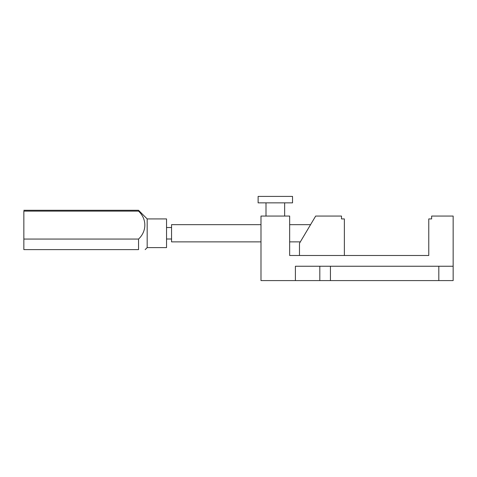 <?xml version="1.0" encoding="UTF-8"?>
<svg xmlns="http://www.w3.org/2000/svg" width="477" height="477" viewBox="0 0 477 477"><rect width="100%" height="100%" fill="white"/><g stroke="black" fill="none" stroke-linecap="round" stroke-linejoin="round"><path stroke-width="0.72" d="M300.331 241.869L289.664 241.869L289.664 255.493L428.769 255.493L289.664 255.493L289.664 216.057L260.985 216.057L260.985 280.589L319.817 280.589L319.817 266.249L295.4 266.249L295.4 280.589M428.769 218.925L428.769 255.493L428.769 218.925L431.637 218.925L431.637 216.057L453.15 216.057L453.15 280.589L319.817 280.589M310.569 224.661L289.664 224.661L289.664 216.057M453.15 266.249L330.43 266.249L330.43 280.589M319.817 266.249L330.43 266.249M275.324 196.411L292.532 196.411L292.532 202.862L258.117 202.862L258.117 196.411L275.324 196.411M344.364 255.493L344.364 218.925L341.496 218.925L341.496 216.057L315.685 216.057L299.478 243.306L299.478 255.493M260.985 241.869L171.559 241.869L171.559 224.661L260.985 224.661M166.539 239.001L171.559 239.001M147.178 218.925L147.178 247.605L166.539 247.605L166.539 218.925L147.178 218.925L138.551 210.291L23.85 210.291M23.85 239.06L23.85 249.62L138.551 249.62L138.551 239.06C146.838 231.279 147.041 219.128 138.551 211.12C138.551 210.023 138.551 210.023 138.551 211.12L23.85 211.12C23.85 210.023 23.85 210.023 23.85 211.12L23.85 239.06L138.551 239.06M138.551 249.62C146.94 249.62 146.94 249.62 138.551 249.62M147.178 247.605L145.169 249.62M438.81 266.249L438.81 280.589M266.005 202.862L266.005 216.057M284.644 216.057L284.644 202.862M171.559 227.529L166.539 227.529"/></g></svg>
